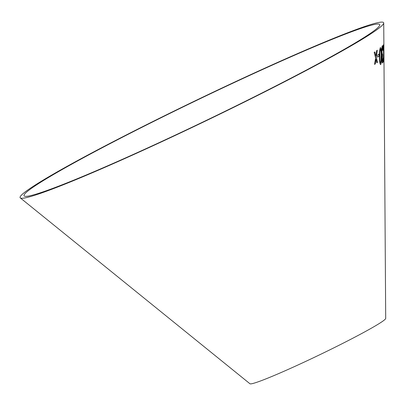 <?xml version="1.0" encoding="UTF-8"?>
<svg xmlns="http://www.w3.org/2000/svg" width="406" height="406" viewBox="0 0 406 406"><rect width="100%" height="100%" fill="white"/><g stroke="black" fill="none" stroke-linecap="round" stroke-linejoin="round"><path stroke-width="0.61" d="M28.877 195.996A197.362 11.119 -25.7 0 0 222.792 112.411A197.362 11.119 -25.7 0 0 379.788 24.893A197.362 11.119 -25.7 0 0 197.062 100.17A197.362 11.119 -25.7 0 0 24.238 196.012A197.362 11.119 -25.7 0 0 28.877 195.996M25.04 197.9A201.736 11.363 -25.7 0 0 223.254 112.457A201.736 11.363 -25.7 0 0 383.731 23.005A201.736 11.363 -25.7 0 0 196.956 99.947A201.736 11.363 -25.7 0 0 20.3 197.91A201.736 11.363 -25.7 0 0 25.04 197.9M20.3 197.91L249.949 383.756A75.354 4.243 -25.7 0 0 251.72 383.751A75.354 4.243 -25.7 0 0 325.759 351.835A75.354 4.243 -25.7 0 0 385.7 318.421L383.909 49.699M383.898 49.811L383.888 47.893M377.605 55.089L377.646 57.155L379.102 56.053L379.062 53.988L377.605 55.089M381.457 55.272L381.097 48.715L380.417 47.553C379.646 49.162 379.336 52.283 379.483 56.921C379.478 61.692 379.874 64.265 380.671 64.65C381.361 63.031 381.625 59.905 381.457 55.272L381.097 48.715M380.625 64.645L380.625 64.645C381.315 63.031 381.574 59.905 381.412 55.272M383.284 45.005L383.589 53.602L383.218 62.077L383.665 55.054L383.954 60.829L383.848 43.889L383.65 51.714L383.284 45.005M382.548 61.296L382.178 58.992L382.452 54.297C382.198 54.404 382.046 53.44 381.995 51.415L382.401 47.472L382.802 50.385L383 49.857C382.934 46.893 382.731 45.523 382.386 45.751C381.96 46.345 381.726 48.339 381.686 51.729L382.168 55.505L381.884 59.205C381.98 61.976 382.208 63.24 382.574 62.996C382.883 62.514 383.046 60.849 383.061 58.002L382.488 61.316M382.467 63.031L382.523 62.996C382.838 62.514 383 60.849 383.015 58.002L383.061 58.002M382.401 54.297C382.147 54.399 381.995 53.44 381.95 51.415L382.427 47.461M374.165 52.425L375.636 57.921L374.571 64.397L375.291 63.92L376.017 59.169L376.849 62.813L377.504 62.311L376.296 57.337L377.281 50.222L376.646 50.709L375.92 56.074L374.911 51.938L374.165 52.425M374.525 64.392L375.291 63.92M375.245 63.915L376.017 59.169M376.804 62.813L377.504 62.311M377.458 62.311L376.296 57.337M376.25 57.332L377.235 50.222M374.865 51.938L375.92 56.074M382.503 61.296L382.178 58.992M382.127 58.992L382.574 55.754M382.564 55.739L382.569 53.891M382.751 50.385L383 49.857M382.954 49.857C382.888 46.893 382.68 45.523 382.335 45.751M383.65 51.714L383.239 45.005M383.365 61.864L383.665 55.054M383.903 60.829L383.716 53.257M383.67 53.257L383.802 43.889M381.046 48.715L380.371 47.553M380.544 62.955L380.65 62.94C380.112 62.225 379.864 60.113 379.909 56.601C379.767 53.267 379.94 50.811 380.442 49.243L380.498 49.233M380.605 62.94C380.067 62.225 379.818 60.113 379.864 56.601C379.717 53.267 379.894 50.811 380.397 49.243L380.473 49.227M380.397 49.243L380.442 49.243C380.94 49.974 381.168 52.09 381.122 55.592L381.026 61.402L380.65 62.94M377.6 57.15L379.102 56.053M379.057 56.053L379.016 53.988M383.898 47.786L383.731 23.005"/></g></svg>
